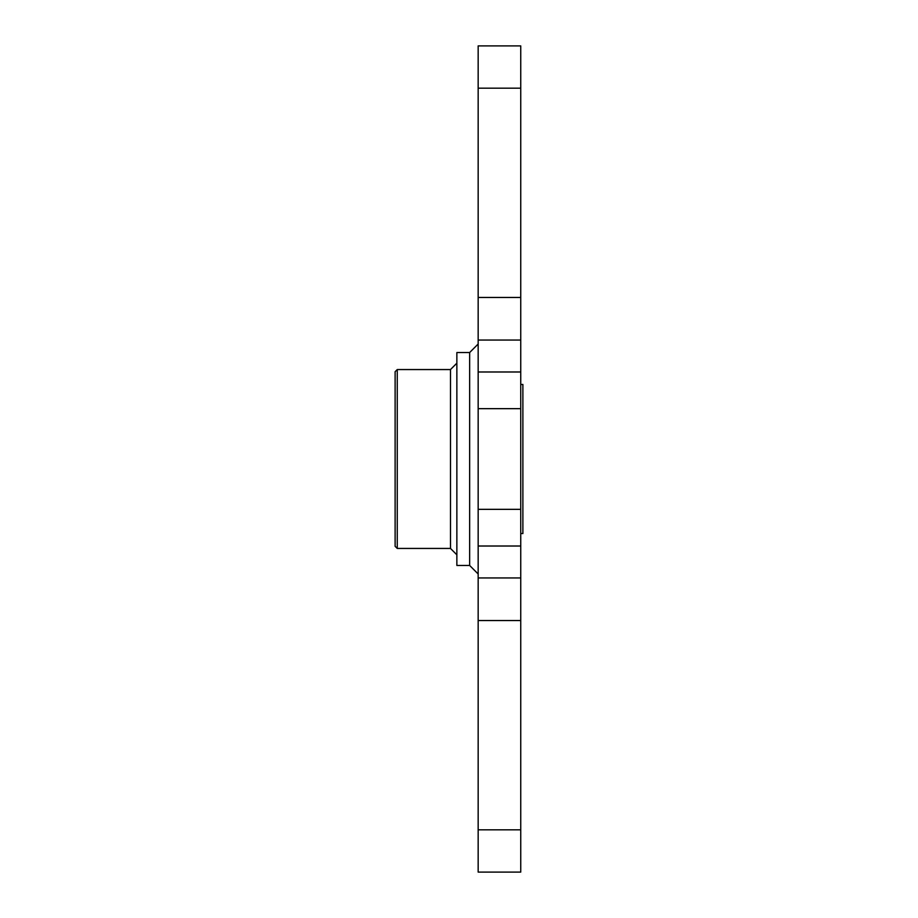 <?xml version="1.0" encoding="UTF-8"?>
<svg xmlns="http://www.w3.org/2000/svg" width="918" height="918" viewBox="0 0 918 918"><rect width="100%" height="100%" fill="white"/><g stroke="black" fill="none" stroke-linecap="round" stroke-linejoin="round"><path stroke-width="1.38" d="M450.486 369.564L397.253 369.564L397.253 548.436L450.486 548.436L450.486 369.564L456.866 363.172M397.253 548.436L395.119 546.302L395.119 371.698L397.253 369.564M469.649 352.535L469.649 565.465L456.866 565.465L456.866 352.535L469.649 352.535L478.163 344.009M478.163 88.185L478.163 829.815L520.747 829.815L520.747 45.9L478.163 45.9L478.163 88.185L520.747 88.185M520.747 829.815L520.747 872.1L478.163 872.1L478.163 829.815M478.163 371.985L520.747 371.985M478.163 546.015L520.747 546.015M478.163 297.466L520.747 297.466M478.163 620.534L520.747 620.534M520.747 384.47L522.881 384.47L522.881 533.53L520.747 533.53M478.163 408.659L520.747 408.659M478.163 509.341L520.747 509.341M478.163 340.05L520.747 340.05M478.163 577.95L520.747 577.95M450.486 548.436L456.866 554.828M469.649 565.465L478.163 573.991"/></g></svg>
